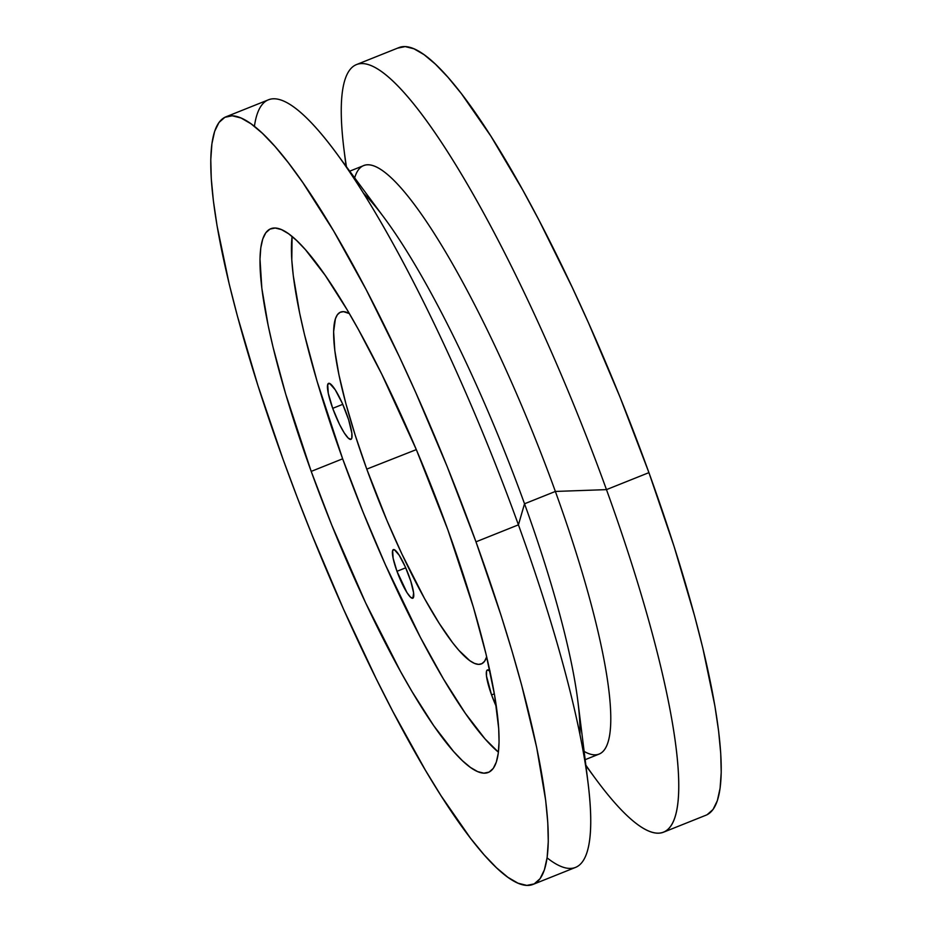 <?xml version="1.0" encoding="UTF-8"?>
<svg xmlns="http://www.w3.org/2000/svg" width="932" height="932" viewBox="0 0 932 932"><rect width="100%" height="100%" fill="white"/><g stroke="black" fill="none" stroke-linecap="round" stroke-linejoin="round"><path stroke-width="1.4" d="M346.774 414.367A30.15 5.499 68.2 0 1 350.945 439.345A30.15 5.499 68.2 0 1 332.712 408.344L342.766 404.325L332.712 408.344L328.285 393.351L327.715 384.427L329.648 383.448L335.252 389.821L342.382 403.451L348.615 419.75L351.865 433.217L351.772 438.285L351.026 439.31L348.277 438.133L344.234 432.891L339.504 424.363L332.712 408.344A30.15 5.499 68.2 0 1 328.542 383.367A30.15 5.499 68.2 0 1 346.774 414.367M489.882 670.982A30.15 5.499 68.2 0 0 487.413 669.945A30.15 5.499 68.2 0 0 491.572 694.934L496.395 706.771A30.15 5.499 68.2 0 1 491.572 694.934L494.356 693.816L491.572 694.934L486.492 676.084L486.586 671.005L487.331 669.98L490.081 671.157M339.003 296.388A26.178 4.776 68.2 0 1 337.384 293.813L339.003 296.388M409.195 576.524A26.178 4.776 68.2 0 1 412.806 598.227A26.178 4.776 68.2 0 1 396.974 571.304L405.711 567.809L396.974 571.304L393.129 558.28L392.64 550.532L394.318 549.682L399.187 555.216L405.373 567.052L410.791 581.207L413.61 592.892L412.876 598.193L410.499 597.167L406.981 592.612L396.974 571.304A26.178 4.776 68.2 0 1 393.362 549.612A26.178 4.776 68.2 0 1 409.195 576.524M533.069 884.398L575.522 867.412A413.377 75.457 -111.8 0 0 518.425 524.844L524.53 503.781A316.915 57.854 -111.8 0 0 384.66 218.414L335.998 152.627A413.377 75.457 68.2 0 1 518.425 524.844A413.377 75.457 -111.8 0 0 268.428 99.817L225.975 116.803A413.377 75.457 68.2 0 1 475.972 541.83L518.425 524.844L475.972 541.83A413.377 75.457 68.2 0 1 533.069 884.398A413.377 75.457 68.2 0 1 283.072 459.36A413.377 75.457 68.2 0 1 225.975 116.803M254.413 126.344A413.377 75.457 68.2 0 1 335.998 152.627M363.34 193.052A316.915 57.854 68.2 0 1 524.53 503.781L555.367 491.444A316.915 57.854 -111.8 0 0 363.69 165.593L349.721 171.173M354.661 177.861A316.915 57.854 68.2 0 1 555.367 491.444L606.476 489.626A413.377 75.457 -111.8 0 0 418.759 110.407A413.377 75.457 -111.8 0 0 343.978 149.435L346.075 166.257M366.765 469.122L416.313 449.62L366.765 469.122L355.232 435.267L345.83 403.451L338.945 374.874L334.821 350.653L333.633 331.71L335.404 318.767L337.396 314.725L340.087 312.337L343.465 311.649L349.349 313.571A189.464 34.589 68.2 0 0 340.786 312.034A189.464 34.589 68.2 0 0 366.765 469.122A189.464 34.589 68.2 0 0 481.529 663.84L481.529 663.84A189.464 34.589 68.2 0 0 486.679 656.827L484.547 661.312L481.856 663.689L478.477 664.388L474.446 663.374L469.81 660.683L458.882 650.338L452.696 642.8L439.193 623.322L424.596 598.647L401.902 554.016L387.095 520.837L366.765 469.122M447.849 529.807A292.811 53.45 68.2 0 1 488.286 772.453A292.811 53.45 68.2 0 1 311.206 471.394L342.65 458.812A292.811 53.45 -111.8 0 0 498.41 752.159L485.013 738.878L465.289 713.26L443.469 678.985L420.39 637.36L385.394 564.745L363.107 512.239L342.65 458.812L311.206 471.394L331.652 524.821L365.519 602.596L400.585 671.576L412.014 691.567L433.834 725.842L453.569 751.46L462.412 760.698L470.462 767.444L477.627 771.603L483.848 773.164L489.067 772.104L493.238 768.422L496.302 762.155L498.247 753.371L499.051 742.163L498.702 728.626L494.577 695.097L486.026 654.113L473.386 607.221L447.849 529.807L416.429 449.876L381.829 374.315L358.459 329.613L347.03 309.634L325.21 275.359L305.475 249.729L296.632 240.491L288.594 233.757L281.417 229.587L275.196 228.025L269.977 229.097L265.806 232.779L262.742 239.035L260.797 247.819L259.993 259.038L261.845 288.314L268.218 325.746L273.029 347.088L285.67 393.98L311.206 471.394A292.811 53.45 68.2 0 1 270.758 228.736A292.811 53.45 68.2 0 1 447.849 529.807M707.132 814.696L713.015 809.5L717.349 800.658L720.087 788.262L721.217 772.43L720.727 753.324L718.607 731.107L714.902 706.002L702.833 648.124L694.585 615.912L674.092 546.49L648.928 472.64A413.377 75.457 -111.8 0 0 398.931 47.602L356.478 64.588A413.377 75.457 68.2 0 1 606.476 489.626L648.928 472.64L620.06 397.207L588.581 323.078L572.248 287.417L539.174 220.558L522.747 190.023L490.908 136.189L461.433 93.701L447.942 77.239L435.454 64.192L424.095 54.685L413.971 48.802L405.187 46.6L397.824 48.103M346.448 166.746A413.377 75.457 68.2 0 1 356.478 64.588M663.572 832.183L706.025 815.197A413.377 75.457 -111.8 0 0 648.928 472.64L606.476 489.626A413.377 75.457 68.2 0 1 663.572 832.183A413.377 75.457 68.2 0 1 585.844 765.137M292.089 236.46L291.798 259.993L293.289 275.732L299.661 313.164L304.473 334.506L317.113 381.398L342.65 458.812A292.811 53.45 -111.8 0 1 292.089 236.46M475.972 541.83L501.148 615.679L512.029 651.119L521.64 685.113L536.669 747.441L545.663 800.297L547.771 822.513L548.272 841.631L547.142 857.463L544.393 869.859L540.059 878.701L534.176 883.897L526.813 885.4L518.029 883.198L507.905 877.315L496.546 867.808L484.058 854.761L470.567 838.299L441.092 795.812L425.4 770.193L392.826 711.442L376.272 678.869L343.419 608.922L311.94 534.793L297.11 497.059L283.072 459.36L257.908 385.51L237.415 316.088L229.167 283.876L217.098 225.998L213.393 200.893L211.273 178.676L210.783 159.57L211.913 143.738L214.651 131.342L218.985 122.5L224.868 117.304L232.231 115.789L241.027 117.991L251.139 123.874L262.498 133.393L274.987 146.441L288.477 162.902L302.842 182.614L333.656 230.996L366.218 289.747L399.304 356.607L415.637 392.279L447.104 466.396L475.972 541.83M585.925 765.743L596.002 779.373A413.377 75.457 -111.8 0 0 606.476 489.626L555.367 491.444A316.915 57.854 68.2 0 1 584.131 751.425M585.156 759.673L599.136 754.081A316.915 57.854 -111.8 0 0 555.367 491.444L524.53 503.781A316.915 57.854 68.2 0 1 579.937 734.439M588.022 782.565L577.887 701.365A316.915 57.854 -111.8 0 0 524.53 503.781L518.425 524.844A413.377 75.457 68.2 0 1 588.022 782.565A413.377 75.457 68.2 0 1 547.084 857.859"/></g></svg>
